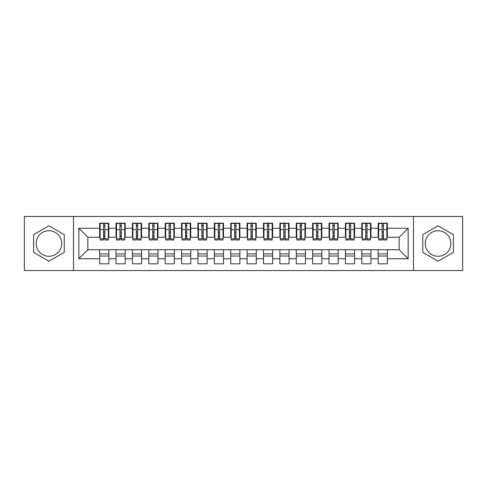 <?xml version="1.0" encoding="UTF-8"?>
<svg xmlns="http://www.w3.org/2000/svg" width="487" height="487" viewBox="0 0 487 487"><rect width="100%" height="100%" fill="white"/><g stroke="black" fill="none" stroke-linecap="round" stroke-linejoin="round"><path stroke-width="0.73" d="M438.075 230.722A12.778 12.778 0 0 0 425.291 243.5A12.778 12.778 0 0 0 438.075 256.278A12.778 12.778 0 0 0 450.852 243.5A12.778 12.778 0 0 0 438.075 230.722M48.925 256.278A12.778 12.778 0 0 1 36.148 243.5A12.778 12.778 0 0 1 48.925 230.722A12.778 12.778 0 0 1 61.709 243.5A12.778 12.778 0 0 1 48.925 256.278M413.493 270.535L462.65 270.535L462.65 216.465L413.493 216.465L413.493 270.535L73.507 270.535L73.507 216.465L24.35 216.465L24.35 270.535L73.507 270.535M382.118 233.096L383.427 233.096L382.118 233.096M387.36 253.904L378.186 253.904M378.186 256.034L387.36 256.034M365.731 233.096L367.046 233.096L365.731 233.096M370.978 253.904L361.798 253.904M361.798 256.034L370.978 256.034M349.349 233.096L350.658 233.096L349.349 233.096M354.591 253.904L345.417 253.904M345.417 256.034L354.591 256.034M332.962 233.096L334.271 233.096L332.962 233.096M338.203 253.904L329.029 253.904M329.029 256.034L338.203 256.034M316.574 233.096L317.889 233.096L316.574 233.096M321.822 253.904L312.648 253.904M312.648 256.034L321.822 256.034M300.193 233.096L301.502 233.096L300.193 233.096M305.434 253.904L296.26 253.904M296.26 256.034L305.434 256.034M283.805 233.096L285.12 233.096L283.805 233.096M289.053 253.904L279.873 253.904M279.873 256.034L289.053 256.034M267.424 233.096L268.733 233.096L267.424 233.096M272.665 253.904L263.491 253.904M263.491 256.034L272.665 256.034M251.036 233.096L252.345 233.096L251.036 233.096M256.278 253.904L247.104 253.904M247.104 256.034L256.278 256.034M234.655 233.096L235.964 233.096L234.655 233.096M239.896 253.904L230.722 253.904M230.722 256.034L239.896 256.034M218.267 233.096L219.576 233.096L218.267 233.096M223.509 253.904L214.335 253.904M214.335 256.034L223.509 256.034M201.88 233.096L203.195 233.096L201.88 233.096M207.127 253.904L197.947 253.904M197.947 256.034L207.127 256.034M185.498 233.096L186.807 233.096L185.498 233.096M190.74 253.904L181.566 253.904M181.566 256.034L190.74 256.034M169.111 233.096L170.426 233.096L169.111 233.096M174.352 253.904L165.178 253.904M165.178 256.034L174.352 256.034M152.729 233.096L154.038 233.096L152.729 233.096M157.971 253.904L148.797 253.904M148.797 256.034L157.971 256.034M136.342 233.096L137.651 233.096L136.342 233.096M141.583 253.904L132.409 253.904M132.409 256.034L141.583 256.034M119.954 233.096L121.269 233.096L119.954 233.096M125.202 253.904L116.022 253.904M116.022 256.034L125.202 256.034M413.493 216.465L73.507 216.465M100.133 237.272L87.843 237.272L78.833 228.263L78.833 258.737L99.64 258.737L99.64 263.82L108.814 263.82L108.814 258.737L116.022 258.737L116.022 263.82L125.202 263.82L125.202 258.737L132.409 258.737L132.409 263.82L141.583 263.82L141.583 258.737L148.797 258.737L148.797 263.82L157.971 263.82L157.971 258.737L165.178 258.737L165.178 263.82L174.352 263.82L174.352 258.737L181.566 258.737L181.566 263.82L190.74 263.82L190.74 258.737L197.947 258.737L197.947 263.82L207.127 263.82L207.127 258.737L214.335 258.737L214.335 263.82L223.509 263.82L223.509 258.737L230.722 258.737L230.722 263.82L239.896 263.82L239.896 258.737L247.104 258.737L247.104 263.82L256.278 263.82L256.278 258.737L263.491 258.737L263.491 263.82L272.665 263.82L272.665 258.737L279.873 258.737L279.873 263.82L289.053 263.82L289.053 258.737L296.26 258.737L296.26 263.82L305.434 263.82L305.434 258.737L312.648 258.737L312.648 263.82L321.822 263.82L321.822 258.737L329.029 258.737L329.029 263.82L338.203 263.82L338.203 258.737L345.417 258.737L345.417 263.82L354.591 263.82L354.591 258.737L361.798 258.737L361.798 263.82L370.978 263.82L370.978 258.737L378.186 258.737L378.186 263.82L387.36 263.82L387.36 249.728L399.157 249.728L399.157 237.272L386.867 237.272M78.833 228.263L99.64 228.263L99.64 237.272M399.157 237.272L408.167 228.263L387.36 228.263L387.36 223.18L378.186 223.18L378.186 228.263L370.978 228.263L370.978 223.18L361.798 223.18L361.798 228.263L354.591 228.263L354.591 223.18L345.417 223.18L345.417 228.263L338.203 228.263L338.203 223.18L329.029 223.18L329.029 228.263L321.822 228.263L321.822 223.18L312.648 223.18L312.648 228.263L305.434 228.263L305.434 223.18L296.26 223.18L296.26 228.263L289.053 228.263L289.053 223.18L279.873 223.18L279.873 228.263L272.665 228.263L272.665 223.18L263.491 223.18L263.491 228.263L256.278 228.263L256.278 223.18L247.104 223.18L247.104 228.263L239.896 228.263L239.896 223.18L230.722 223.18L230.722 228.263L223.509 228.263L223.509 223.18L214.335 223.18L214.335 228.263L207.127 228.263L207.127 223.18L197.947 223.18L197.947 228.263L190.74 228.263L190.74 223.18L181.566 223.18L181.566 228.263L174.352 228.263L174.352 223.18L165.178 223.18L165.178 228.263L157.971 228.263L157.971 223.18L148.797 223.18L148.797 228.263L141.583 228.263L141.583 223.18L132.409 223.18L132.409 228.263L125.202 228.263L125.202 223.18L116.022 223.18L116.022 228.263L108.814 228.263L108.814 223.18L99.64 223.18L99.64 228.263M408.167 228.263L408.167 258.737L387.36 258.737M370.978 258.737L370.978 249.728L387.36 249.728M378.186 258.737L378.186 249.728M387.36 228.263L387.36 237.272M354.591 258.737L354.591 249.728L370.978 249.728M361.798 258.737L361.798 249.728M378.186 228.263L378.186 237.272L370.485 237.272M370.978 228.263L370.978 237.272M338.203 258.737L338.203 249.728L354.591 249.728M345.417 258.737L345.417 249.728M361.798 228.263L361.798 237.272L354.098 237.272M354.591 228.263L354.591 237.272M321.822 258.737L321.822 249.728L338.203 249.728M329.029 258.737L329.029 249.728M345.417 228.263L345.417 237.272L337.716 237.272M338.203 228.263L338.203 237.272M305.434 258.737L305.434 249.728L321.822 249.728M312.648 258.737L312.648 249.728M329.029 228.263L329.029 237.272L321.329 237.272M321.822 228.263L321.822 237.272M289.053 258.737L289.053 249.728L305.434 249.728M296.26 258.737L296.26 249.728M312.648 228.263L312.648 237.272L304.941 237.272M305.434 228.263L305.434 237.272M272.665 258.737L272.665 249.728L289.053 249.728M279.873 258.737L279.873 249.728M296.26 228.263L296.26 237.272L288.56 237.272M289.053 228.263L289.053 237.272M256.278 258.737L256.278 249.728L272.665 249.728M263.491 258.737L263.491 249.728M279.873 228.263L279.873 237.272L272.172 237.272M272.665 228.263L272.665 237.272M239.896 258.737L239.896 249.728L256.278 249.728M247.104 258.737L247.104 249.728M263.491 228.263L263.491 237.272L255.791 237.272M256.278 228.263L256.278 237.272M223.509 258.737L223.509 249.728L239.896 249.728M230.722 258.737L230.722 249.728M247.104 228.263L247.104 237.272L239.403 237.272M239.896 228.263L239.896 237.272M207.127 258.737L207.127 249.728L223.509 249.728M214.335 258.737L214.335 249.728M230.722 228.263L230.722 237.272L223.022 237.272M223.509 228.263L223.509 237.272M190.74 258.737L190.74 249.728L207.127 249.728M197.947 258.737L197.947 249.728M214.335 228.263L214.335 237.272L206.634 237.272M207.127 228.263L207.127 237.272M174.352 258.737L174.352 249.728L190.74 249.728M181.566 258.737L181.566 249.728M197.947 228.263L197.947 237.272L190.247 237.272M190.74 228.263L190.74 237.272M157.971 258.737L157.971 249.728L174.352 249.728M165.178 258.737L165.178 249.728M181.566 228.263L181.566 237.272L173.865 237.272M174.352 228.263L174.352 237.272M141.583 258.737L141.583 249.728L157.971 249.728M148.797 258.737L148.797 249.728M165.178 228.263L165.178 237.272L157.478 237.272M157.971 228.263L157.971 237.272M125.202 258.737L125.202 249.728L141.583 249.728M132.409 258.737L132.409 249.728M148.797 228.263L148.797 237.272L141.096 237.272M141.583 228.263L141.583 237.272M108.814 258.737L108.814 249.728L125.202 249.728M116.022 258.737L116.022 249.728M132.409 228.263L132.409 237.272L124.709 237.272M125.202 228.263L125.202 237.272M103.573 233.096L104.882 233.096L103.573 233.096M108.814 253.904L99.64 253.904M99.64 256.034L108.814 256.034M78.833 258.737L87.843 249.728L108.814 249.728M99.64 258.737L99.64 249.728M116.022 228.263L116.022 237.272L108.321 237.272M108.814 228.263L108.814 237.272M64.247 234.655L48.925 225.81L33.609 234.655L33.609 252.345L48.925 261.19L64.247 252.345L64.247 234.655M422.753 234.655L422.753 252.345L438.075 261.19L453.391 252.345L453.391 234.655L438.075 225.81L422.753 234.655M87.843 237.272L87.843 249.728M378.679 237.272L378.186 237.272M362.291 237.272L361.798 237.272M345.904 237.272L345.417 237.272M329.522 237.272L329.029 237.272M313.135 237.272L312.648 237.272M296.753 237.272L296.26 237.272M280.366 237.272L279.873 237.272M263.978 237.272L263.491 237.272M247.597 237.272L247.104 237.272M231.209 237.272L230.722 237.272M214.828 237.272L214.335 237.272M198.44 237.272L197.947 237.272M182.059 237.272L181.566 237.272M165.671 237.272L165.178 237.272M149.284 237.272L148.797 237.272M132.902 237.272L132.409 237.272M116.515 237.272L116.022 237.272M408.167 258.737L399.157 249.728M100.133 223.344L108.321 223.344L100.133 223.344L100.133 239.975L103.573 239.975L103.573 223.411L108.321 223.43L108.321 239.975L104.882 239.975L104.882 223.43M103.573 225.542L104.882 225.542M103.573 238.6L104.882 238.6M104.882 236.542L103.573 236.542M103.573 235.738L104.882 235.738M108.814 230.966L108.321 230.966M108.814 233.096L108.321 233.096M100.133 230.966L99.64 230.966M100.133 233.096L99.64 233.096M116.515 223.344L124.709 223.344L116.515 223.344L116.515 239.975L119.954 239.975L119.954 223.411L124.709 223.43L124.709 239.975L121.269 239.975L121.269 223.43M119.954 225.542L121.269 225.542M119.954 238.6L121.269 238.6M121.269 236.542L119.954 236.542M119.954 235.738L121.269 235.738M125.202 230.966L124.709 230.966M125.202 233.096L124.709 233.096M116.515 230.966L116.022 230.966M116.515 233.096L116.022 233.096M132.902 223.344L141.096 223.344L132.902 223.344L132.902 239.975L136.342 239.975L136.342 223.411L141.096 223.43L141.096 239.975L137.651 239.975L137.651 223.43M136.342 225.542L137.651 225.542M136.342 238.6L137.651 238.6M137.651 236.542L136.342 236.542M136.342 235.738L137.651 235.738M141.583 230.966L141.096 230.966M141.583 233.096L141.096 233.096M132.902 230.966L132.409 230.966M132.902 233.096L132.409 233.096M149.284 223.344L157.478 223.344L149.284 223.344L149.284 239.975L152.729 239.975L152.729 223.411L157.478 223.43L157.478 239.975L154.038 239.975L154.038 223.43M152.729 225.542L154.038 225.542M152.729 238.6L154.038 238.6M154.038 236.542L152.729 236.542M152.729 235.738L154.038 235.738M157.971 230.966L157.478 230.966M157.971 233.096L157.478 233.096M149.284 230.966L148.797 230.966M149.284 233.096L148.797 233.096M165.671 223.344L173.865 223.344L165.671 223.344L165.671 239.975L169.111 239.975L169.111 223.411L173.865 223.43L173.865 239.975L170.426 239.975L170.426 223.43M169.111 225.542L170.426 225.542M169.111 238.6L170.426 238.6M170.426 236.542L169.111 236.542M169.111 235.738L170.426 235.738M174.352 230.966L173.865 230.966M174.352 233.096L173.865 233.096M165.671 230.966L165.178 230.966M165.671 233.096L165.178 233.096M182.059 223.344L190.247 223.344L182.059 223.344L182.059 239.975L185.498 239.975L185.498 223.411L190.247 223.43L190.247 239.975L186.807 239.975L186.807 223.43M185.498 225.542L186.807 225.542M185.498 238.6L186.807 238.6M186.807 236.542L185.498 236.542M185.498 235.738L186.807 235.738M190.74 230.966L190.247 230.966M190.74 233.096L190.247 233.096M182.059 230.966L181.566 230.966M182.059 233.096L181.566 233.096M198.44 223.344L206.634 223.344L198.44 223.344L198.44 239.975L201.88 239.975L201.88 223.411L206.634 223.43L206.634 239.975L203.195 239.975L203.195 223.43M201.88 225.542L203.195 225.542M201.88 238.6L203.195 238.6M203.195 236.542L201.88 236.542M201.88 235.738L203.195 235.738M207.127 230.966L206.634 230.966M207.127 233.096L206.634 233.096M198.44 230.966L197.947 230.966M198.44 233.096L197.947 233.096M214.828 223.344L223.022 223.344L214.828 223.344L214.828 239.975L218.267 239.975L218.267 223.411L223.022 223.43L223.022 239.975L219.576 239.975L219.576 223.43M218.267 225.542L219.576 225.542M218.267 238.6L219.576 238.6M219.576 236.542L218.267 236.542M218.267 235.738L219.576 235.738M223.509 230.966L223.022 230.966M223.509 233.096L223.022 233.096M214.828 230.966L214.335 230.966M214.828 233.096L214.335 233.096M231.209 223.344L239.403 223.344L231.209 223.344L231.209 239.975L234.655 239.975L234.655 223.411L239.403 223.43L239.403 239.975L235.964 239.975L235.964 223.43M234.655 225.542L235.964 225.542M234.655 238.6L235.964 238.6M235.964 236.542L234.655 236.542M234.655 235.738L235.964 235.738M239.896 230.966L239.403 230.966M239.896 233.096L239.403 233.096M231.209 230.966L230.722 230.966M231.209 233.096L230.722 233.096M247.597 223.344L255.791 223.344L247.597 223.344L247.597 239.975L251.036 239.975L251.036 223.411L255.791 223.43L255.791 239.975L252.345 239.975L252.345 223.43M251.036 225.542L252.345 225.542M251.036 238.6L252.345 238.6M252.345 236.542L251.036 236.542M251.036 235.738L252.345 235.738M256.278 230.966L255.791 230.966M256.278 233.096L255.791 233.096M247.597 230.966L247.104 230.966M247.597 233.096L247.104 233.096M263.978 223.344L272.172 223.344L263.978 223.344L263.978 239.975L267.424 239.975L267.424 223.411L272.172 223.43L272.172 239.975L268.733 239.975L268.733 223.43M267.424 225.542L268.733 225.542M267.424 238.6L268.733 238.6M268.733 236.542L267.424 236.542M267.424 235.738L268.733 235.738M272.665 230.966L272.172 230.966M272.665 233.096L272.172 233.096M263.978 230.966L263.491 230.966M263.978 233.096L263.491 233.096M280.366 223.344L288.56 223.344L280.366 223.344L280.366 239.975L283.805 239.975L283.805 223.411L288.56 223.43L288.56 239.975L285.12 239.975L285.12 223.43M283.805 225.542L285.12 225.542M283.805 238.6L285.12 238.6M285.12 236.542L283.805 236.542M283.805 235.738L285.12 235.738M289.053 230.966L288.56 230.966M289.053 233.096L288.56 233.096M280.366 230.966L279.873 230.966M280.366 233.096L279.873 233.096M296.753 223.344L304.941 223.344L296.753 223.344L296.753 239.975L300.193 239.975L300.193 223.411L304.941 223.43L304.941 239.975L301.502 239.975L301.502 223.43M300.193 225.542L301.502 225.542M300.193 238.6L301.502 238.6M301.502 236.542L300.193 236.542M300.193 235.738L301.502 235.738M305.434 230.966L304.941 230.966M305.434 233.096L304.941 233.096M296.753 230.966L296.26 230.966M296.753 233.096L296.26 233.096M313.135 223.344L321.329 223.344L313.135 223.344L313.135 239.975L316.574 239.975L316.574 223.411L321.329 223.43L321.329 239.975L317.889 239.975L317.889 223.43M316.574 225.542L317.889 225.542M316.574 238.6L317.889 238.6M317.889 236.542L316.574 236.542M316.574 235.738L317.889 235.738M321.822 230.966L321.329 230.966M321.822 233.096L321.329 233.096M313.135 230.966L312.648 230.966M313.135 233.096L312.648 233.096M329.522 223.344L337.716 223.344L329.522 223.344L329.522 239.975L332.962 239.975L332.962 223.411L337.716 223.43L337.716 239.975L334.271 239.975L334.271 223.43M332.962 225.542L334.271 225.542M332.962 238.6L334.271 238.6M334.271 236.542L332.962 236.542M332.962 235.738L334.271 235.738M338.203 230.966L337.716 230.966M338.203 233.096L337.716 233.096M329.522 230.966L329.029 230.966M329.522 233.096L329.029 233.096M345.904 223.344L354.098 223.344L345.904 223.344L345.904 239.975L349.349 239.975L349.349 223.411L354.098 223.43L354.098 239.975L350.658 239.975L350.658 223.43M349.349 225.542L350.658 225.542M349.349 238.6L350.658 238.6M350.658 236.542L349.349 236.542M349.349 235.738L350.658 235.738M354.591 230.966L354.098 230.966M354.591 233.096L354.098 233.096M345.904 230.966L345.417 230.966M345.904 233.096L345.417 233.096M362.291 223.344L370.485 223.344L362.291 223.344L362.291 239.975L365.731 239.975L365.731 223.411L370.485 223.43L370.485 239.975L367.046 239.975L367.046 223.43M365.731 225.542L367.046 225.542M365.731 238.6L367.046 238.6M367.046 236.542L365.731 236.542M365.731 235.738L367.046 235.738M370.978 230.966L370.485 230.966M370.978 233.096L370.485 233.096M362.291 230.966L361.798 230.966M362.291 233.096L361.798 233.096M378.679 223.344L386.867 223.344L378.679 223.344L378.679 239.975L382.118 239.975L382.118 223.411L386.867 223.43L386.867 239.975L383.427 239.975L383.427 223.43M382.118 225.542L383.427 225.542M382.118 238.6L383.427 238.6M383.427 236.542L382.118 236.542M382.118 235.738L383.427 235.738M387.36 230.966L386.867 230.966M387.36 233.096L386.867 233.096M378.679 230.966L378.186 230.966M378.679 233.096L378.186 233.096M100.133 223.43L103.573 223.43M104.882 238.849L108.321 238.849M104.882 229.627L108.321 229.627M100.133 238.849L103.573 238.849M100.133 229.627L103.573 229.627M103.573 231.849L104.882 231.849M103.573 225.968L104.882 225.968M116.515 223.43L119.954 223.43M121.269 238.849L124.709 238.849M121.269 229.627L124.709 229.627M116.515 238.849L119.954 238.849M116.515 229.627L119.954 229.627M119.954 231.849L121.269 231.849M119.954 225.968L121.269 225.968M132.902 223.43L136.342 223.43M137.651 238.849L141.096 238.849M137.651 229.627L141.096 229.627M132.902 238.849L136.342 238.849M132.902 229.627L136.342 229.627M136.342 231.849L137.651 231.849M136.342 225.968L137.651 225.968M149.284 223.43L152.729 223.43M154.038 238.849L157.478 238.849M154.038 229.627L157.478 229.627M149.284 238.849L152.729 238.849M149.284 229.627L152.729 229.627M152.729 231.849L154.038 231.849M152.729 225.968L154.038 225.968M165.671 223.43L169.111 223.43M170.426 238.849L173.865 238.849M170.426 229.627L173.865 229.627M165.671 238.849L169.111 238.849M165.671 229.627L169.111 229.627M169.111 231.849L170.426 231.849M169.111 225.968L170.426 225.968M182.059 223.43L185.498 223.43M186.807 238.849L190.247 238.849M186.807 229.627L190.247 229.627M182.059 238.849L185.498 238.849M182.059 229.627L185.498 229.627M185.498 231.849L186.807 231.849M185.498 225.968L186.807 225.968M198.44 223.43L201.88 223.43M203.195 238.849L206.634 238.849M203.195 229.627L206.634 229.627M198.44 238.849L201.88 238.849M198.44 229.627L201.88 229.627M201.88 231.849L203.195 231.849M201.88 225.968L203.195 225.968M214.828 223.43L218.267 223.43M219.576 238.849L223.022 238.849M219.576 229.627L223.022 229.627M214.828 238.849L218.267 238.849M214.828 229.627L218.267 229.627M218.267 231.849L219.576 231.849M218.267 225.968L219.576 225.968M231.209 223.43L234.655 223.43M235.964 238.849L239.403 238.849M235.964 229.627L239.403 229.627M231.209 238.849L234.655 238.849M231.209 229.627L234.655 229.627M234.655 231.849L235.964 231.849M234.655 225.968L235.964 225.968M247.597 223.43L251.036 223.43M252.345 238.849L255.791 238.849M252.345 229.627L255.791 229.627M247.597 238.849L251.036 238.849M247.597 229.627L251.036 229.627M251.036 231.849L252.345 231.849M251.036 225.968L252.345 225.968M263.978 223.43L267.424 223.43M268.733 238.849L272.172 238.849M268.733 229.627L272.172 229.627M263.978 238.849L267.424 238.849M263.978 229.627L267.424 229.627M267.424 231.849L268.733 231.849M267.424 225.968L268.733 225.968M280.366 223.43L283.805 223.43M285.12 238.849L288.56 238.849M285.12 229.627L288.56 229.627M280.366 238.849L283.805 238.849M280.366 229.627L283.805 229.627M283.805 231.849L285.12 231.849M283.805 225.968L285.12 225.968M296.753 223.43L300.193 223.43M301.502 238.849L304.941 238.849M301.502 229.627L304.941 229.627M296.753 238.849L300.193 238.849M296.753 229.627L300.193 229.627M300.193 231.849L301.502 231.849M300.193 225.968L301.502 225.968M313.135 223.43L316.574 223.43M317.889 238.849L321.329 238.849M317.889 229.627L321.329 229.627M313.135 238.849L316.574 238.849M313.135 229.627L316.574 229.627M316.574 231.849L317.889 231.849M316.574 225.968L317.889 225.968M329.522 223.43L332.962 223.43M334.271 238.849L337.716 238.849M334.271 229.627L337.716 229.627M329.522 238.849L332.962 238.849M329.522 229.627L332.962 229.627M332.962 231.849L334.271 231.849M332.962 225.968L334.271 225.968M345.904 223.43L349.349 223.43M350.658 238.849L354.098 238.849M350.658 229.627L354.098 229.627M345.904 238.849L349.349 238.849M345.904 229.627L349.349 229.627M349.349 231.849L350.658 231.849M349.349 225.968L350.658 225.968M362.291 223.43L365.731 223.43M367.046 238.849L370.485 238.849M367.046 229.627L370.485 229.627M362.291 238.849L365.731 238.849M362.291 229.627L365.731 229.627M365.731 231.849L367.046 231.849M365.731 225.968L367.046 225.968M378.679 223.43L382.118 223.43M383.427 238.849L386.867 238.849M383.427 229.627L386.867 229.627M378.679 238.849L382.118 238.849M378.679 229.627L382.118 229.627M382.118 231.849L383.427 231.849M382.118 225.968L383.427 225.968"/></g></svg>
